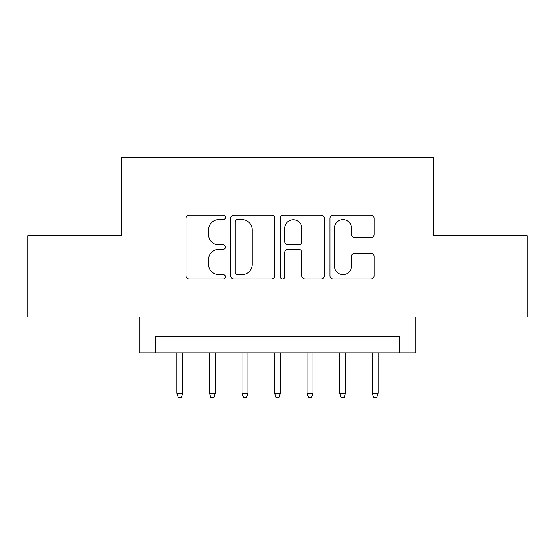 <?xml version="1.0" encoding="UTF-8"?>
<svg xmlns="http://www.w3.org/2000/svg" width="555" height="555" viewBox="0 0 555 555"><rect width="100%" height="100%" fill="white"/><g stroke="black" fill="none" stroke-linecap="round" stroke-linejoin="round"><path stroke-width="0.83" d="M225.434 217.373A2.234 2.234 0 0 0 223.2 215.132L189.262 215.132A3.191 3.191 0 0 0 186.071 218.33L186.071 275.821A3.191 3.191 0 0 0 189.262 279.012L223.2 279.012A2.234 2.234 0 0 0 225.434 276.778A2.234 2.234 0 0 0 223.2 274.545L218.809 274.545A10.219 10.219 0 0 1 208.59 264.326L208.59 259.532A10.219 10.219 0 0 1 218.809 249.313L223.2 249.313A2.234 2.234 0 0 0 225.434 247.072A2.234 2.234 0 0 0 223.2 244.838L218.809 244.838A10.219 10.219 0 0 1 208.59 234.619L208.59 229.825A10.219 10.219 0 0 1 218.809 219.607L223.2 219.607A2.234 2.234 0 0 0 225.434 217.373M370.844 237.651A3.191 3.191 0 0 0 374.042 234.46L374.042 218.33A3.191 3.191 0 0 0 370.844 215.132L333.16 215.132A3.191 3.191 0 0 0 329.961 218.33L329.961 275.821A3.191 3.191 0 0 0 333.16 279.012L370.844 279.012A3.191 3.191 0 0 0 374.042 275.821L374.042 256.341A3.191 3.191 0 0 0 370.844 253.142L354.714 253.142A3.191 3.191 0 0 0 351.523 256.341L351.523 265.998A8.547 8.547 0 0 1 342.976 274.545A8.547 8.547 0 0 1 334.436 265.998L334.436 228.147A8.547 8.547 0 0 1 342.976 219.607A8.547 8.547 0 0 1 351.523 228.147L351.523 234.46A3.191 3.191 0 0 0 354.714 237.651L370.844 237.651M399.531 352.834L415.799 352.834L415.799 317.037L527.25 317.037L527.25 235.688L433.698 235.688L433.698 157.585L121.302 157.585L121.302 235.688L27.75 235.688L27.75 317.037L139.201 317.037L139.201 352.834L399.531 352.834L399.531 336.559L155.469 336.559L155.469 352.834M274.704 218.33A3.191 3.191 0 0 0 271.513 215.132L233.822 215.132A3.191 3.191 0 0 0 230.623 218.33L230.623 275.821A3.191 3.191 0 0 0 233.822 279.012L271.513 279.012A3.191 3.191 0 0 0 274.704 275.821L274.704 218.33M283.487 215.132L321.178 215.132A3.191 3.191 0 0 1 324.377 218.33L324.377 275.821A3.191 3.191 0 0 1 321.178 279.012L305.049 279.012A3.191 3.191 0 0 1 301.858 275.821L301.858 252.504A3.191 3.191 0 0 0 298.659 249.313L287.962 249.313A3.191 3.191 0 0 0 284.764 252.504L284.764 276.778A2.234 2.234 0 0 1 282.53 279.012A2.234 2.234 0 0 1 280.296 276.778L280.296 218.33A3.191 3.191 0 0 1 283.487 215.132M237.332 219.607A2.234 2.234 0 0 0 235.098 221.84L235.098 272.311A2.234 2.234 0 0 0 237.332 274.545L241.966 274.545A10.219 10.219 0 0 0 252.185 264.326L252.185 229.825A10.219 10.219 0 0 0 241.966 219.607L237.332 219.607M301.858 228.306A8.547 8.547 0 0 0 293.311 219.766A8.547 8.547 0 0 0 284.764 228.306L284.764 241.647A3.191 3.191 0 0 0 287.962 244.838L298.659 244.838A3.191 3.191 0 0 0 301.858 241.647L301.858 228.306M182.803 393.183L181.506 397.415L178.252 397.415L176.948 393.183L182.803 393.183L182.803 352.834M176.948 393.183L176.948 352.834M215.347 393.183L214.043 397.415L210.789 397.415L209.492 393.183L215.347 393.183L215.347 352.834M209.492 393.183L209.492 352.834M247.891 393.183L246.587 397.415L243.333 397.415L242.029 393.183L247.891 393.183L247.891 352.834M242.029 393.183L242.029 352.834M280.428 393.183L279.13 397.415L275.87 397.415L274.572 393.183L280.428 393.183L280.428 352.834M274.572 393.183L274.572 352.834M312.971 393.183L311.667 397.415L308.413 397.415L307.109 393.183L312.971 393.183L312.971 352.834M307.109 393.183L307.109 352.834M345.508 393.183L344.211 397.415L340.957 397.415L339.653 393.183L345.508 393.183L345.508 352.834M339.653 393.183L339.653 352.834M378.052 393.183L376.748 397.415L373.494 397.415L372.197 393.183L378.052 393.183L378.052 352.834M372.197 393.183L372.197 352.834"/></g></svg>
